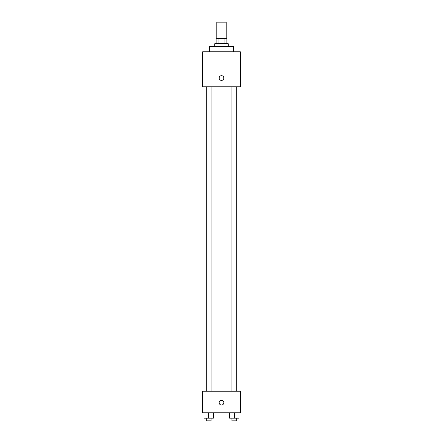 <?xml version="1.0" encoding="UTF-8"?>
<svg xmlns="http://www.w3.org/2000/svg" width="443" height="443" viewBox="0 0 443 443"><rect width="100%" height="100%" fill="white"/><g stroke="black" fill="none" stroke-linecap="round" stroke-linejoin="round"><path stroke-width="0.66" d="M226.212 38.314L226.212 22.15L216.788 22.15L216.788 38.314M218.045 43.702L218.045 38.314L216.112 38.314L216.112 43.702M218.045 38.314L226.888 38.314L226.888 43.702M224.955 43.702L224.955 38.314M214.766 46.393L214.766 43.702L228.234 43.702L228.234 46.393M233.622 51.781L233.622 46.393L209.378 46.393L209.378 51.781M202.645 51.781L240.355 51.781L240.355 86.806L202.645 86.806L202.645 51.781M221.5 80.404A2.359 2.359 0 0 1 219.457 76.872A2.359 2.359 0 0 1 223.543 76.872A2.359 2.359 0 0 1 221.5 80.404M202.645 391.219L240.355 391.219L240.355 412.771L202.645 412.771L202.645 391.219M221.5 405.024A2.359 2.359 0 0 1 219.457 401.485A2.359 2.359 0 0 1 223.543 401.485A2.359 2.359 0 0 1 221.5 405.024M229.607 412.771L229.607 418.159L239.037 418.159L239.037 412.771L239.037 418.159M234.325 418.159L234.325 412.771M236.75 418.159L236.75 420.85L231.899 420.85L231.899 418.159M203.963 412.771L203.963 418.159L213.393 418.159L213.393 412.771L213.393 418.159M208.675 418.159L208.675 412.771M211.101 418.159L211.101 420.85L206.25 420.85L206.25 418.159M231.899 86.806L231.899 391.219M236.75 86.806L236.75 391.219M211.101 391.219L211.101 86.806M206.25 391.219L206.25 86.806"/></g></svg>
